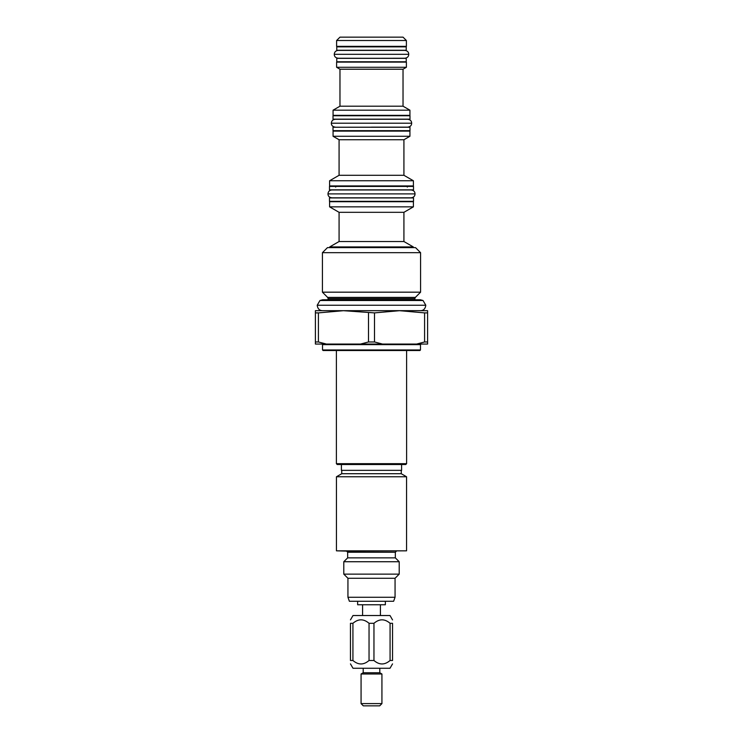 <?xml version="1.0" encoding="UTF-8"?>
<svg xmlns="http://www.w3.org/2000/svg" width="743" height="743" viewBox="0 0 743 743"><rect width="100%" height="100%" fill="white"/><g stroke="black" fill="none" stroke-linecap="round" stroke-linejoin="round"><path stroke-width="1.11" d="M346.563 551.102L406.56 550.832L336.44 550.832L346.563 551.102L347.659 552.225L347.659 557.863L343.786 561.736L343.786 574.125L399.214 574.125L399.214 561.736L343.786 561.736M347.659 557.863L395.341 557.863L399.214 561.736M399.214 574.125L395.062 578.277L347.938 578.277L343.786 574.125M347.938 578.277L347.938 597.27L395.062 597.27L395.062 578.277M395.062 597.27L393.604 601.282L349.396 601.282L347.938 597.27M385.357 601.282L385.357 604.756L357.643 604.756L357.643 601.282M392.536 619.903L390.01 615.529L352.99 615.529L350.464 619.903M390.075 623.303L390.075 660.49L392.536 660.49C392.536 665.115 392.536 665.115 392.536 660.49C392.536 665.115 392.536 665.115 392.536 660.49L392.536 623.303C392.536 618.678 392.536 618.678 392.536 623.303C392.536 618.678 392.536 618.678 392.536 623.303L390.075 623.303C384.707 618.678 379.339 618.678 373.961 623.303L369.039 623.303C363.661 618.678 358.293 618.678 352.925 623.303L350.464 623.303C350.464 618.678 350.464 618.678 350.464 623.303C350.464 618.678 350.464 618.678 350.464 623.303L350.464 660.49C350.464 665.115 350.464 665.115 350.464 660.49C350.464 665.115 350.464 665.115 350.464 660.49L352.925 660.49C358.293 665.115 363.661 665.115 369.039 660.49L369.039 623.303M352.925 623.303L352.925 660.49M373.961 623.303L373.961 660.49L369.039 660.49M392.536 663.889L390.01 668.263L352.99 668.263L350.464 663.889M390.075 660.49C384.707 665.115 379.339 665.115 373.961 660.49M379.803 668.263L379.803 672.749L363.197 672.749L361.07 673.985L361.07 703.602L381.93 703.602L379.692 705.85L363.308 705.85L361.07 703.602M361.07 673.985L381.93 673.985L381.93 703.602M341.743 470.347L341.743 473.709L401.257 473.709L406.56 476.774L336.44 476.774L336.44 550.832M341.399 464.514L341.399 470.347L401.601 470.347L401.601 464.514M405.78 464.514L337.22 464.514L336.384 463.669L406.616 463.669L405.78 464.514M322.527 349.962L323.084 350.52L419.916 350.52L420.473 349.962L322.527 349.962L322.527 344.631L321.96 344.065M360.531 344.065L368.491 341.966L374.509 341.966L382.469 344.065L315.404 344.065L315.404 341.966L318.413 341.966L326.372 344.065M382.469 344.065L427.596 344.065L427.596 341.966L424.587 341.966L416.628 344.065M424.587 341.966L424.587 312.896L399.548 310.685L374.509 312.896L343.452 310.685L318.413 312.896L318.413 341.966M368.491 312.896L368.491 341.966M318.413 312.896L315.404 312.896L315.404 310.685L427.596 310.685L427.596 341.966M315.404 312.896L315.404 341.966M374.509 312.896L374.509 341.966M322.072 310.658C319.286 310.407 317.651 308.605 317.196 305.243L425.804 305.243C425.349 308.605 423.714 310.407 420.928 310.658L315.404 310.685M424.587 312.896L427.596 312.896M371.5 300.497L423.018 300.497L420.315 299.773L322.685 299.773L319.982 300.497L371.5 300.497M371.5 292.175L322.416 292.175L327.644 297.404L415.356 297.404L420.584 292.175L371.5 292.175M420.584 252.685L415.541 247.633L327.459 247.633L322.416 252.685L420.584 252.685L420.584 292.175M403.923 241.521L403.923 212.322L339.077 212.322L339.077 241.521L403.923 241.521L413.294 246.927L329.706 246.927L329.706 247.54L413.284 247.633M413.405 206.851L329.595 206.851L329.595 201.687L413.405 201.687L413.405 206.851L403.923 212.322M371.5 201.353L329.483 201.353L329.483 197.926L413.517 197.926L413.517 201.353L371.5 201.353M407.294 197.926L371.5 197.814L411.083 197.814M335.706 197.926L371.5 197.814L331.917 197.814M407.294 189.855L371.5 189.967L411.111 189.967C413.675 190.301 414.975 191.61 415.031 193.895L327.969 193.895C328.025 196.171 329.325 197.48 331.889 197.814L411.111 197.814C413.675 197.48 414.975 196.171 415.031 193.895M335.706 189.855L371.5 189.967L331.889 189.967C329.483 190.189 328.174 191.499 327.969 193.895M371.5 185.926L329.595 185.926L329.595 180.763L413.405 180.763L413.405 185.926L371.5 185.926M339.077 175.292L339.077 139.74L403.923 139.74L403.923 175.292L339.077 175.292L329.595 180.763M403.923 139.74L409.932 136.275L333.068 136.275L339.077 139.74M409.932 136.275L409.932 131.112L333.068 131.112L333.068 136.275M371.5 130.666L333.013 130.666L333.013 127.248L409.987 127.248L409.987 130.666L371.5 130.666M403.923 127.248L371.5 127.137L407.731 127.137C410.303 126.793 411.613 125.483 411.668 123.208L331.332 123.208C331.387 125.483 332.697 126.793 335.26 127.137L335.26 127.137M339.077 127.248L407.74 127.137M403.923 119.168L371.5 119.279L407.731 119.279C410.303 119.623 411.613 120.933 411.668 123.208M339.077 119.168L371.5 119.279L335.269 119.279C332.855 119.502 331.545 120.812 331.332 123.208M409.987 119.168L333.013 119.168L333.013 115.741L409.987 115.741L409.987 119.168M371.5 115.351L333.068 115.351L333.068 110.187L409.932 110.187L409.932 115.351L371.5 115.351M403.031 106.203L403.031 69.22L339.969 69.22L339.969 106.203L403.031 106.203L409.932 110.187M339.969 69.22L336.607 67.279L406.393 67.279L403.031 69.22M406.393 67.279L406.393 62.115L336.607 62.115L336.607 67.279M371.5 61.78L336.774 61.78L336.774 58.353L406.226 58.353L406.226 61.78L371.5 61.78M406.226 50.273L336.774 50.273L336.774 46.855L406.226 46.855L406.226 50.273M371.5 46.354L336.607 46.354L336.607 40.512L406.393 40.512L406.393 46.354L371.5 46.354M406.393 40.512L403.031 37.15L339.969 37.15L336.607 40.512M400.282 50.273L371.5 50.394L404.814 50.394M342.718 50.273L371.5 50.394L338.186 50.394M342.718 58.353L404.824 58.242C407.387 57.898 408.696 56.589 408.752 54.313L334.248 54.313C334.304 56.589 335.613 57.898 338.176 58.242L400.282 58.353M413.517 189.855L329.483 189.855L329.483 186.428L413.517 186.428L413.517 189.855M396.437 551.102L395.341 552.225L347.659 552.225M420.473 349.962L420.473 344.631L322.527 344.631M328.137 299.773L328.137 298.593L414.863 298.593L415.356 297.404M395.341 552.225L395.341 557.863M362.584 604.756L362.584 615.529M380.416 604.756L380.416 615.529M363.197 668.263L363.197 672.749M379.803 672.749L381.93 673.985M406.56 476.774L406.56 550.832M341.743 473.709L336.44 476.774M401.257 470.347L401.257 473.709M406.616 350.52L406.616 463.669M336.384 350.52L336.384 463.669M420.473 344.631L421.04 344.065M420.928 310.658L427.596 310.685M425.804 305.243L423.018 300.497M317.196 305.243L319.982 300.497M420.306 299.773L322.694 299.773M414.863 299.773L414.863 298.593M328.137 298.593L327.644 297.404M322.416 252.685L322.416 292.175M413.294 246.927L413.294 247.54M339.077 241.521L329.706 246.927M339.077 212.322L329.595 206.851M407.61 201.353L408.409 201.687M411.083 189.967L331.917 189.967M407.294 187.05L408.409 185.926M403.923 175.292L413.405 180.763M404.146 130.666L405.046 131.112M407.731 119.279L335.269 119.279M338.808 115.741L337.954 115.351M404.192 115.741L405.046 115.351M339.969 106.203L333.068 110.187M400.598 61.78L401.396 62.115M342.532 46.855L341.604 46.354M400.468 46.855L401.396 46.354M342.402 61.78L341.604 62.115M338.854 130.666L337.954 131.112M335.706 187.05L334.591 185.926M335.39 201.353L334.591 201.687M334.248 54.313C334.461 51.926 335.771 50.617 338.176 50.394L404.824 50.394C407.387 50.728 408.696 52.038 408.752 54.313"/></g></svg>
